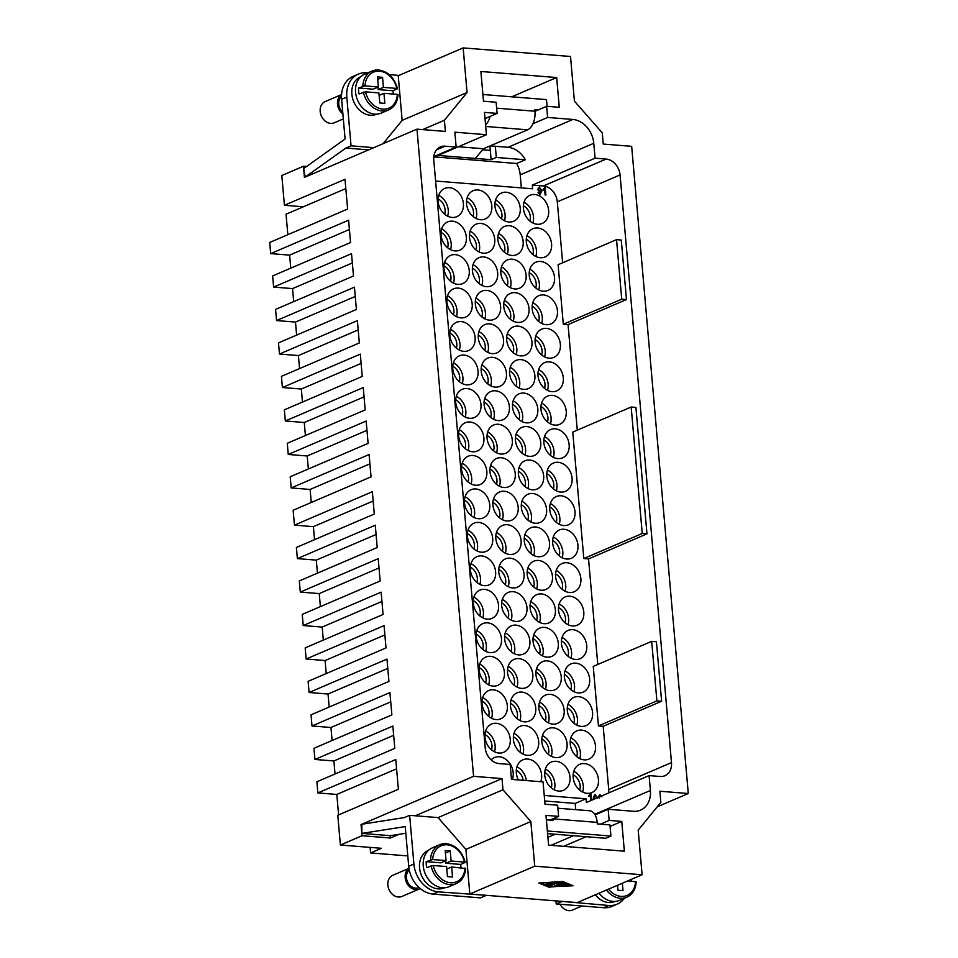 <?xml version="1.0" encoding="UTF-8"?>
<svg xmlns="http://www.w3.org/2000/svg" width="958" height="958" viewBox="0 0 958 958"><rect width="100%" height="100%" fill="white"/><g stroke="black" fill="none" stroke-linecap="round" stroke-linejoin="round"><path stroke-width="1.44" d="M562.633 262.767L557.305 201.851A15.364 12.143 66.8 0 0 552.682 191.037A15.364 12.143 66.8 0 0 543.378 185.972L532.325 185.086L532.648 188.798L435.615 181.038M557.305 201.851L620.065 174.943A15.364 12.143 66.8 0 0 615.443 164.129A15.364 12.143 66.8 0 0 606.139 159.064L543.378 185.972M608.677 792.925A15.364 12.143 66.8 0 0 608.725 789.524L603.193 726.296L598.451 725.913L593.241 666.409L651.68 641.357L656.889 700.861L661.619 701.244L603.193 726.296M595.074 814.863L608.15 809.259L633.406 811.282A23.052 18.214 -113.2 0 0 640.543 810.145A23.052 18.214 -113.2 0 0 650.398 790.482L649.105 775.597L660.158 776.483A15.364 12.143 66.8 0 0 664.912 775.729A15.364 12.143 66.8 0 0 668.708 772.843A15.364 12.143 66.8 0 0 671.486 762.616L608.725 789.524M436.525 149.855L445.099 146.179A15.364 12.143 66.8 0 0 440.357 146.933A15.364 12.143 66.8 0 0 436.561 149.819A15.364 12.143 66.8 0 0 433.77 160.046L485.191 747.719A15.364 12.143 66.8 0 0 489.813 758.532A15.364 12.143 66.8 0 0 499.118 763.598L510.171 764.484L511.476 779.369L543.054 781.896L545.006 804.205L557.628 805.211L558.61 816.372L549.94 820.096M537.318 224.268A15.364 12.143 -113.2 0 1 523.894 211.311A15.364 12.143 -113.2 0 1 529.966 195.264A15.364 12.143 -113.2 0 1 534.72 194.51A15.364 12.143 -113.2 0 1 548.144 207.467A15.364 12.143 -113.2 0 1 542.072 223.513A15.364 12.143 -113.2 0 1 537.318 224.268M540.252 257.738A15.364 12.143 -113.2 0 1 526.816 244.781A15.364 12.143 -113.2 0 1 532.888 228.734A15.364 12.143 -113.2 0 1 537.642 227.98A15.364 12.143 -113.2 0 1 551.078 240.937A15.364 12.143 -113.2 0 1 545.006 256.983A15.364 12.143 -113.2 0 1 540.252 257.738M543.174 291.208A15.364 12.143 -113.2 0 1 529.75 278.263A15.364 12.143 -113.2 0 1 535.821 262.217A15.364 12.143 -113.2 0 1 540.575 261.462A15.364 12.143 -113.2 0 1 554.011 274.407A15.364 12.143 -113.2 0 1 547.928 290.454A15.364 12.143 -113.2 0 1 543.174 291.208M546.108 324.69A15.364 12.143 -113.2 0 1 532.672 311.733A15.364 12.143 -113.2 0 1 538.755 295.687A15.364 12.143 -113.2 0 1 543.497 294.932A15.364 12.143 -113.2 0 1 556.933 307.889A15.364 12.143 -113.2 0 1 550.862 323.936A15.364 12.143 -113.2 0 1 546.108 324.69M549.03 358.16A15.364 12.143 -113.2 0 1 535.606 345.215A15.364 12.143 -113.2 0 1 541.677 329.157A15.364 12.143 -113.2 0 1 546.431 328.402A15.364 12.143 -113.2 0 1 559.867 341.359A15.364 12.143 -113.2 0 1 553.784 357.406A15.364 12.143 -113.2 0 1 549.03 358.16M551.964 391.642A15.364 12.143 -113.2 0 1 538.528 378.685A15.364 12.143 -113.2 0 1 544.611 362.639A15.364 12.143 -113.2 0 1 549.365 361.885A15.364 12.143 -113.2 0 1 562.789 374.829A15.364 12.143 -113.2 0 1 556.718 390.888A15.364 12.143 -113.2 0 1 551.964 391.642M554.898 425.113A15.364 12.143 -113.2 0 1 541.462 412.156A15.364 12.143 -113.2 0 1 547.533 396.109A15.364 12.143 -113.2 0 1 552.287 395.355A15.364 12.143 -113.2 0 1 565.723 408.312A15.364 12.143 -113.2 0 1 559.652 424.358A15.364 12.143 -113.2 0 1 554.898 425.113M557.819 458.583A15.364 12.143 -113.2 0 1 544.384 445.638A15.364 12.143 -113.2 0 1 550.467 429.591A15.364 12.143 -113.2 0 1 555.221 428.837A15.364 12.143 -113.2 0 1 568.645 441.782A15.364 12.143 -113.2 0 1 562.574 457.828A15.364 12.143 -113.2 0 1 557.819 458.583M560.753 492.065A15.364 12.143 -113.2 0 1 547.317 479.108A15.364 12.143 -113.2 0 1 553.389 463.061A15.364 12.143 -113.2 0 1 558.143 462.307A15.364 12.143 -113.2 0 1 571.579 475.264A15.364 12.143 -113.2 0 1 565.507 491.31A15.364 12.143 -113.2 0 1 560.753 492.065M563.675 525.535A15.364 12.143 -113.2 0 1 550.251 512.578A15.364 12.143 -113.2 0 1 556.323 496.531A15.364 12.143 -113.2 0 1 561.077 495.777A15.364 12.143 -113.2 0 1 574.513 508.734A15.364 12.143 -113.2 0 1 568.429 524.78A15.364 12.143 -113.2 0 1 563.675 525.535M566.609 559.017A15.364 12.143 -113.2 0 1 553.173 546.06A15.364 12.143 -113.2 0 1 559.244 530.014A15.364 12.143 -113.2 0 1 563.999 529.259A15.364 12.143 -113.2 0 1 577.434 542.204A15.364 12.143 -113.2 0 1 571.363 558.263A15.364 12.143 -113.2 0 1 566.609 559.017M569.531 592.487A15.364 12.143 -113.2 0 1 556.107 579.53A15.364 12.143 -113.2 0 1 562.178 563.484A15.364 12.143 -113.2 0 1 566.932 562.729A15.364 12.143 -113.2 0 1 580.368 575.686A15.364 12.143 -113.2 0 1 574.285 591.733A15.364 12.143 -113.2 0 1 569.531 592.487M572.465 625.957A15.364 12.143 -113.2 0 1 559.029 613.012A15.364 12.143 -113.2 0 1 565.112 596.966A15.364 12.143 -113.2 0 1 569.866 596.211A15.364 12.143 -113.2 0 1 583.29 609.156A15.364 12.143 -113.2 0 1 577.219 625.203A15.364 12.143 -113.2 0 1 572.465 625.957M575.399 659.439A15.364 12.143 -113.2 0 1 561.963 646.482A15.364 12.143 -113.2 0 1 568.034 630.436A15.364 12.143 -113.2 0 1 572.788 629.681A15.364 12.143 -113.2 0 1 586.224 642.638A15.364 12.143 -113.2 0 1 580.141 658.685A15.364 12.143 -113.2 0 1 575.399 659.439M578.321 692.909A15.364 12.143 -113.2 0 1 564.885 679.952A15.364 12.143 -113.2 0 1 570.968 663.906A15.364 12.143 -113.2 0 1 575.722 663.152A15.364 12.143 -113.2 0 1 589.146 676.109A15.364 12.143 -113.2 0 1 583.075 692.155A15.364 12.143 -113.2 0 1 578.321 692.909M581.255 726.392A15.364 12.143 -113.2 0 1 567.819 713.435A15.364 12.143 -113.2 0 1 573.89 697.388A15.364 12.143 -113.2 0 1 578.644 696.634A15.364 12.143 -113.2 0 1 592.08 709.579A15.364 12.143 -113.2 0 1 586.009 725.637A15.364 12.143 -113.2 0 1 581.255 726.392M584.176 759.862A15.364 12.143 -113.2 0 1 570.752 746.905A15.364 12.143 -113.2 0 1 576.824 730.858A15.364 12.143 -113.2 0 1 581.578 730.104A15.364 12.143 -113.2 0 1 595.002 743.061A15.364 12.143 -113.2 0 1 588.931 759.107A15.364 12.143 -113.2 0 1 584.176 759.862M587.11 793.332A15.364 12.143 -113.2 0 1 573.674 780.387A15.364 12.143 -113.2 0 1 579.746 764.328A15.364 12.143 -113.2 0 1 584.5 763.586A15.364 12.143 -113.2 0 1 597.936 776.531A15.364 12.143 -113.2 0 1 591.864 792.577A15.364 12.143 -113.2 0 1 587.11 793.332M508.902 221.993A15.364 12.143 -113.2 0 1 495.466 209.036A15.364 12.143 -113.2 0 1 501.549 192.989A15.364 12.143 -113.2 0 1 506.303 192.235A15.364 12.143 -113.2 0 1 519.727 205.192A15.364 12.143 -113.2 0 1 513.656 221.238A15.364 12.143 -113.2 0 1 508.902 221.993M511.835 255.463A15.364 12.143 -113.2 0 1 498.399 242.506A15.364 12.143 -113.2 0 1 504.471 226.459A15.364 12.143 -113.2 0 1 509.225 225.705A15.364 12.143 -113.2 0 1 522.661 238.662A15.364 12.143 -113.2 0 1 516.59 254.708A15.364 12.143 -113.2 0 1 511.835 255.463M514.757 288.945A15.364 12.143 -113.2 0 1 501.333 275.988A15.364 12.143 -113.2 0 1 507.405 259.941A15.364 12.143 -113.2 0 1 512.159 259.187A15.364 12.143 -113.2 0 1 525.595 272.132A15.364 12.143 -113.2 0 1 519.511 288.19A15.364 12.143 -113.2 0 1 514.757 288.945M517.691 322.415A15.364 12.143 -113.2 0 1 504.255 309.458A15.364 12.143 -113.2 0 1 510.327 293.411A15.364 12.143 -113.2 0 1 515.081 292.657A15.364 12.143 -113.2 0 1 528.517 305.614A15.364 12.143 -113.2 0 1 522.445 321.66A15.364 12.143 -113.2 0 1 517.691 322.415M520.613 355.885A15.364 12.143 -113.2 0 1 507.189 342.94A15.364 12.143 -113.2 0 1 513.26 326.894A15.364 12.143 -113.2 0 1 518.015 326.139A15.364 12.143 -113.2 0 1 531.451 339.084A15.364 12.143 -113.2 0 1 525.367 355.131A15.364 12.143 -113.2 0 1 520.613 355.885M523.547 389.367A15.364 12.143 -113.2 0 1 510.111 376.41A15.364 12.143 -113.2 0 1 516.194 360.364A15.364 12.143 -113.2 0 1 520.948 359.609A15.364 12.143 -113.2 0 1 534.372 372.566A15.364 12.143 -113.2 0 1 528.301 388.613A15.364 12.143 -113.2 0 1 523.547 389.367M526.481 422.837A15.364 12.143 -113.2 0 1 513.045 409.88A15.364 12.143 -113.2 0 1 519.116 393.834A15.364 12.143 -113.2 0 1 523.87 393.079A15.364 12.143 -113.2 0 1 537.306 406.036A15.364 12.143 -113.2 0 1 531.223 422.083A15.364 12.143 -113.2 0 1 526.481 422.837M529.403 456.319A15.364 12.143 -113.2 0 1 515.967 443.362A15.364 12.143 -113.2 0 1 522.05 427.316A15.364 12.143 -113.2 0 1 526.804 426.561A15.364 12.143 -113.2 0 1 540.228 439.506A15.364 12.143 -113.2 0 1 534.157 455.565A15.364 12.143 -113.2 0 1 529.403 456.319M532.337 489.789A15.364 12.143 -113.2 0 1 518.901 476.833A15.364 12.143 -113.2 0 1 524.972 460.786A15.364 12.143 -113.2 0 1 529.726 460.032A15.364 12.143 -113.2 0 1 543.162 472.989A15.364 12.143 -113.2 0 1 537.091 489.035A15.364 12.143 -113.2 0 1 532.337 489.789M535.259 523.26A15.364 12.143 -113.2 0 1 521.835 510.315A15.364 12.143 -113.2 0 1 527.906 494.256A15.364 12.143 -113.2 0 1 532.66 493.514A15.364 12.143 -113.2 0 1 546.084 506.459A15.364 12.143 -113.2 0 1 540.013 522.505A15.364 12.143 -113.2 0 1 535.259 523.26M538.192 556.742A15.364 12.143 -113.2 0 1 524.756 543.785A15.364 12.143 -113.2 0 1 530.828 527.738A15.364 12.143 -113.2 0 1 535.582 526.984A15.364 12.143 -113.2 0 1 549.018 539.941A15.364 12.143 -113.2 0 1 542.947 555.987A15.364 12.143 -113.2 0 1 538.192 556.742M541.114 590.212A15.364 12.143 -113.2 0 1 527.69 577.255A15.364 12.143 -113.2 0 1 533.762 561.208A15.364 12.143 -113.2 0 1 538.516 560.454A15.364 12.143 -113.2 0 1 551.952 573.411A15.364 12.143 -113.2 0 1 545.868 589.457A15.364 12.143 -113.2 0 1 541.114 590.212M544.048 623.682A15.364 12.143 -113.2 0 1 530.612 610.737A15.364 12.143 -113.2 0 1 536.696 594.69A15.364 12.143 -113.2 0 1 541.45 593.936A15.364 12.143 -113.2 0 1 554.874 606.881A15.364 12.143 -113.2 0 1 548.802 622.94A15.364 12.143 -113.2 0 1 544.048 623.682M546.97 657.164A15.364 12.143 -113.2 0 1 533.546 644.207A15.364 12.143 -113.2 0 1 539.617 628.161A15.364 12.143 -113.2 0 1 544.372 627.406A15.364 12.143 -113.2 0 1 557.807 640.363A15.364 12.143 -113.2 0 1 551.724 656.41A15.364 12.143 -113.2 0 1 546.97 657.164M549.904 690.634A15.364 12.143 -113.2 0 1 536.468 677.689A15.364 12.143 -113.2 0 1 542.551 661.631A15.364 12.143 -113.2 0 1 547.305 660.876A15.364 12.143 -113.2 0 1 560.729 673.833A15.364 12.143 -113.2 0 1 554.658 689.88A15.364 12.143 -113.2 0 1 549.904 690.634M552.838 724.116A15.364 12.143 -113.2 0 1 539.402 711.159A15.364 12.143 -113.2 0 1 545.473 695.113A15.364 12.143 -113.2 0 1 550.227 694.358A15.364 12.143 -113.2 0 1 563.663 707.315A15.364 12.143 -113.2 0 1 557.592 723.362A15.364 12.143 -113.2 0 1 552.838 724.116M555.76 757.586A15.364 12.143 -113.2 0 1 542.336 744.629A15.364 12.143 -113.2 0 1 548.407 728.583A15.364 12.143 -113.2 0 1 553.161 727.829A15.364 12.143 -113.2 0 1 566.585 740.785A15.364 12.143 -113.2 0 1 560.514 756.832A15.364 12.143 -113.2 0 1 555.76 757.586M558.694 791.057A15.364 12.143 -113.2 0 1 545.258 778.112A15.364 12.143 -113.2 0 1 551.329 762.065A15.364 12.143 -113.2 0 1 556.083 761.311A15.364 12.143 -113.2 0 1 569.519 774.256A15.364 12.143 -113.2 0 1 563.448 790.302A15.364 12.143 -113.2 0 1 558.694 791.057M480.485 219.717A15.364 12.143 -113.2 0 1 467.049 206.76A15.364 12.143 -113.2 0 1 473.132 190.714A15.364 12.143 -113.2 0 1 477.886 189.959A15.364 12.143 -113.2 0 1 491.31 202.916A15.364 12.143 -113.2 0 1 485.239 218.963A15.364 12.143 -113.2 0 1 480.485 219.717M483.419 253.187A15.364 12.143 -113.2 0 1 469.983 240.242A15.364 12.143 -113.2 0 1 476.054 224.196A15.364 12.143 -113.2 0 1 480.808 223.442A15.364 12.143 -113.2 0 1 494.244 236.387A15.364 12.143 -113.2 0 1 488.173 252.433A15.364 12.143 -113.2 0 1 483.419 253.187M486.341 286.67A15.364 12.143 -113.2 0 1 472.917 273.713A15.364 12.143 -113.2 0 1 478.988 257.666A15.364 12.143 -113.2 0 1 483.742 256.912A15.364 12.143 -113.2 0 1 497.166 269.869A15.364 12.143 -113.2 0 1 491.095 285.915A15.364 12.143 -113.2 0 1 486.341 286.67M489.275 320.14A15.364 12.143 -113.2 0 1 475.839 307.183A15.364 12.143 -113.2 0 1 481.91 291.136A15.364 12.143 -113.2 0 1 486.664 290.382A15.364 12.143 -113.2 0 1 500.1 303.339A15.364 12.143 -113.2 0 1 494.029 319.385A15.364 12.143 -113.2 0 1 489.275 320.14M492.196 353.622A15.364 12.143 -113.2 0 1 478.772 340.665A15.364 12.143 -113.2 0 1 484.844 324.618A15.364 12.143 -113.2 0 1 489.598 323.864A15.364 12.143 -113.2 0 1 503.034 336.809A15.364 12.143 -113.2 0 1 496.951 352.867A15.364 12.143 -113.2 0 1 492.196 353.622M495.13 387.092A15.364 12.143 -113.2 0 1 481.694 374.135A15.364 12.143 -113.2 0 1 487.778 358.088A15.364 12.143 -113.2 0 1 492.532 357.334A15.364 12.143 -113.2 0 1 505.956 370.291A15.364 12.143 -113.2 0 1 499.884 386.337A15.364 12.143 -113.2 0 1 495.13 387.092M498.052 420.562A15.364 12.143 -113.2 0 1 484.628 407.617A15.364 12.143 -113.2 0 1 490.7 391.559A15.364 12.143 -113.2 0 1 495.454 390.804A15.364 12.143 -113.2 0 1 508.89 403.761A15.364 12.143 -113.2 0 1 502.806 419.808A15.364 12.143 -113.2 0 1 498.052 420.562M500.986 454.044A15.364 12.143 -113.2 0 1 487.55 441.087A15.364 12.143 -113.2 0 1 493.633 425.041A15.364 12.143 -113.2 0 1 498.388 424.286A15.364 12.143 -113.2 0 1 511.811 437.243A15.364 12.143 -113.2 0 1 505.74 453.29A15.364 12.143 -113.2 0 1 500.986 454.044M503.92 487.514A15.364 12.143 -113.2 0 1 490.484 474.557A15.364 12.143 -113.2 0 1 496.555 458.511A15.364 12.143 -113.2 0 1 501.309 457.756A15.364 12.143 -113.2 0 1 514.745 470.713A15.364 12.143 -113.2 0 1 508.674 486.76A15.364 12.143 -113.2 0 1 503.92 487.514M506.842 520.984A15.364 12.143 -113.2 0 1 493.418 508.039A15.364 12.143 -113.2 0 1 499.489 491.993A15.364 12.143 -113.2 0 1 504.243 491.238A15.364 12.143 -113.2 0 1 517.667 504.183A15.364 12.143 -113.2 0 1 511.596 520.23A15.364 12.143 -113.2 0 1 506.842 520.984M509.776 554.466A15.364 12.143 -113.2 0 1 496.34 541.51A15.364 12.143 -113.2 0 1 502.411 525.463A15.364 12.143 -113.2 0 1 507.165 524.709A15.364 12.143 -113.2 0 1 520.601 537.666A15.364 12.143 -113.2 0 1 514.53 553.712A15.364 12.143 -113.2 0 1 509.776 554.466M512.698 587.937A15.364 12.143 -113.2 0 1 499.274 574.992A15.364 12.143 -113.2 0 1 505.345 558.933A15.364 12.143 -113.2 0 1 510.099 558.179A15.364 12.143 -113.2 0 1 523.535 571.136A15.364 12.143 -113.2 0 1 517.452 587.182A15.364 12.143 -113.2 0 1 512.698 587.937M515.632 621.419A15.364 12.143 -113.2 0 1 502.196 608.462A15.364 12.143 -113.2 0 1 508.279 592.415A15.364 12.143 -113.2 0 1 513.021 591.661A15.364 12.143 -113.2 0 1 526.457 604.618A15.364 12.143 -113.2 0 1 520.386 620.664A15.364 12.143 -113.2 0 1 515.632 621.419M518.553 654.889A15.364 12.143 -113.2 0 1 505.129 641.932A15.364 12.143 -113.2 0 1 511.201 625.885A15.364 12.143 -113.2 0 1 515.955 625.131A15.364 12.143 -113.2 0 1 529.391 638.088A15.364 12.143 -113.2 0 1 523.308 654.134A15.364 12.143 -113.2 0 1 518.553 654.889M521.487 688.359A15.364 12.143 -113.2 0 1 508.051 675.414A15.364 12.143 -113.2 0 1 514.135 659.367A15.364 12.143 -113.2 0 1 518.889 658.613A15.364 12.143 -113.2 0 1 532.313 671.558A15.364 12.143 -113.2 0 1 526.241 687.605A15.364 12.143 -113.2 0 1 521.487 688.359M524.421 721.841A15.364 12.143 -113.2 0 1 510.985 708.884A15.364 12.143 -113.2 0 1 517.057 692.838A15.364 12.143 -113.2 0 1 521.811 692.083A15.364 12.143 -113.2 0 1 535.247 705.04A15.364 12.143 -113.2 0 1 529.175 721.087A15.364 12.143 -113.2 0 1 524.421 721.841M527.343 755.311A15.364 12.143 -113.2 0 1 513.907 742.366A15.364 12.143 -113.2 0 1 519.99 726.308A15.364 12.143 -113.2 0 1 524.745 725.553A15.364 12.143 -113.2 0 1 538.168 738.51A15.364 12.143 -113.2 0 1 532.097 754.557A15.364 12.143 -113.2 0 1 527.343 755.311M518.386 779.92A15.364 12.143 -113.2 0 1 522.912 759.79A15.364 12.143 -113.2 0 1 527.666 759.035A15.364 12.143 -113.2 0 1 540.767 781.704M452.068 217.442A15.364 12.143 -113.2 0 1 438.632 204.485A15.364 12.143 -113.2 0 1 444.716 188.439A15.364 12.143 -113.2 0 1 449.47 187.684A15.364 12.143 -113.2 0 1 462.894 200.641A15.364 12.143 -113.2 0 1 456.822 216.688A15.364 12.143 -113.2 0 1 452.068 217.442M455.002 250.912A15.364 12.143 -113.2 0 1 441.566 237.967A15.364 12.143 -113.2 0 1 447.637 221.921A15.364 12.143 -113.2 0 1 452.392 221.166A15.364 12.143 -113.2 0 1 465.827 234.111A15.364 12.143 -113.2 0 1 459.756 250.158A15.364 12.143 -113.2 0 1 455.002 250.912M457.924 284.394A15.364 12.143 -113.2 0 1 444.5 271.437A15.364 12.143 -113.2 0 1 450.571 255.391A15.364 12.143 -113.2 0 1 455.325 254.636A15.364 12.143 -113.2 0 1 468.749 267.593A15.364 12.143 -113.2 0 1 462.678 283.64A15.364 12.143 -113.2 0 1 457.924 284.394M460.858 317.864A15.364 12.143 -113.2 0 1 447.422 304.919A15.364 12.143 -113.2 0 1 453.493 288.861A15.364 12.143 -113.2 0 1 458.247 288.107A15.364 12.143 -113.2 0 1 471.683 301.063A15.364 12.143 -113.2 0 1 465.612 317.11A15.364 12.143 -113.2 0 1 460.858 317.864M463.78 351.346A15.364 12.143 -113.2 0 1 450.356 338.39A15.364 12.143 -113.2 0 1 456.427 322.343A15.364 12.143 -113.2 0 1 461.181 321.589A15.364 12.143 -113.2 0 1 474.617 334.546A15.364 12.143 -113.2 0 1 468.534 350.592A15.364 12.143 -113.2 0 1 463.78 351.346M466.714 384.817A15.364 12.143 -113.2 0 1 453.278 371.86A15.364 12.143 -113.2 0 1 459.361 355.813A15.364 12.143 -113.2 0 1 464.103 355.059A15.364 12.143 -113.2 0 1 477.539 368.016A15.364 12.143 -113.2 0 1 471.468 384.062A15.364 12.143 -113.2 0 1 466.714 384.817M469.636 418.287A15.364 12.143 -113.2 0 1 456.212 405.342A15.364 12.143 -113.2 0 1 462.283 389.295A15.364 12.143 -113.2 0 1 467.037 388.541A15.364 12.143 -113.2 0 1 480.473 401.486A15.364 12.143 -113.2 0 1 474.39 417.532A15.364 12.143 -113.2 0 1 469.636 418.287M472.569 451.769A15.364 12.143 -113.2 0 1 459.133 438.812A15.364 12.143 -113.2 0 1 465.217 422.765A15.364 12.143 -113.2 0 1 469.971 422.011A15.364 12.143 -113.2 0 1 483.395 434.968A15.364 12.143 -113.2 0 1 477.324 451.014A15.364 12.143 -113.2 0 1 472.569 451.769M475.503 485.239A15.364 12.143 -113.2 0 1 462.067 472.294A15.364 12.143 -113.2 0 1 468.139 456.236A15.364 12.143 -113.2 0 1 472.893 455.481A15.364 12.143 -113.2 0 1 486.329 468.438A15.364 12.143 -113.2 0 1 480.257 484.485A15.364 12.143 -113.2 0 1 475.503 485.239M478.425 518.721A15.364 12.143 -113.2 0 1 465.001 505.764A15.364 12.143 -113.2 0 1 471.073 489.718A15.364 12.143 -113.2 0 1 475.827 488.963A15.364 12.143 -113.2 0 1 489.251 501.92A15.364 12.143 -113.2 0 1 483.179 517.967A15.364 12.143 -113.2 0 1 478.425 518.721M481.359 552.191A15.364 12.143 -113.2 0 1 467.923 539.234A15.364 12.143 -113.2 0 1 473.994 523.188A15.364 12.143 -113.2 0 1 478.749 522.433A15.364 12.143 -113.2 0 1 492.184 535.39A15.364 12.143 -113.2 0 1 486.113 551.437A15.364 12.143 -113.2 0 1 481.359 552.191M484.281 585.661A15.364 12.143 -113.2 0 1 470.857 572.716A15.364 12.143 -113.2 0 1 476.928 556.67A15.364 12.143 -113.2 0 1 481.682 555.915A15.364 12.143 -113.2 0 1 495.118 568.86A15.364 12.143 -113.2 0 1 489.035 584.907A15.364 12.143 -113.2 0 1 484.281 585.661M487.215 619.143A15.364 12.143 -113.2 0 1 473.779 606.186A15.364 12.143 -113.2 0 1 479.85 590.14A15.364 12.143 -113.2 0 1 484.604 589.386A15.364 12.143 -113.2 0 1 498.04 602.342A15.364 12.143 -113.2 0 1 491.969 618.389A15.364 12.143 -113.2 0 1 487.215 619.143M490.137 652.614A15.364 12.143 -113.2 0 1 476.713 639.657A15.364 12.143 -113.2 0 1 482.784 623.61A15.364 12.143 -113.2 0 1 487.538 622.856A15.364 12.143 -113.2 0 1 500.974 635.813A15.364 12.143 -113.2 0 1 494.891 651.859A15.364 12.143 -113.2 0 1 490.137 652.614M493.071 686.096A15.364 12.143 -113.2 0 1 479.635 673.139A15.364 12.143 -113.2 0 1 485.718 657.092A15.364 12.143 -113.2 0 1 490.472 656.338A15.364 12.143 -113.2 0 1 503.896 669.283A15.364 12.143 -113.2 0 1 497.825 685.341A15.364 12.143 -113.2 0 1 493.071 686.096M496.005 719.566A15.364 12.143 -113.2 0 1 482.569 706.609A15.364 12.143 -113.2 0 1 488.64 690.562A15.364 12.143 -113.2 0 1 493.394 689.808A15.364 12.143 -113.2 0 1 506.83 702.765A15.364 12.143 -113.2 0 1 500.747 718.811A15.364 12.143 -113.2 0 1 496.005 719.566M498.926 753.036A15.364 12.143 -113.2 0 1 485.49 740.091A15.364 12.143 -113.2 0 1 491.574 724.044A15.364 12.143 -113.2 0 1 496.328 723.29A15.364 12.143 -113.2 0 1 509.752 736.235A15.364 12.143 -113.2 0 1 503.68 752.281A15.364 12.143 -113.2 0 1 498.926 753.036M491.143 759.898A15.364 12.143 -113.2 0 1 494.496 757.515A15.364 12.143 -113.2 0 1 499.25 756.76A15.364 12.143 -113.2 0 1 512.35 779.429M547.341 830.969L610.917 836.047L609.947 824.898L597.313 823.88L597.181 822.383A15.364 8.694 -85.4 0 0 593.732 812.959A15.364 8.694 -85.4 0 0 589.757 810.779L557.891 808.229M420.191 888.521A11.52 9.101 -113.2 0 1 419.197 889.036L401.881 896.46A11.52 9.101 -113.2 0 1 387.87 885.108A11.52 9.101 -113.2 0 1 392.804 875.277L408.958 868.343M419.197 889.036A11.52 9.101 -113.2 0 1 405.186 877.684A11.52 9.101 -113.2 0 1 408.97 868.463M444.548 887.779L444.32 887.874A20.358 16.094 -113.2 0 1 419.556 867.828A20.358 16.094 -113.2 0 1 428.274 850.453L428.501 850.357M464.905 862.559L464.486 862.08L464.905 862.559L460.57 864.415A21.124 16.693 -113.2 0 1 461.026 867.397A21.124 16.693 -113.2 0 1 461.049 867.72M418.981 887.455L418.586 887.623A9.987 7.892 -113.2 0 1 406.443 877.791A9.987 7.892 -113.2 0 1 409.282 870.127M446.799 869.038L451.637 866.966L465.42 868.511M451.637 866.966L452.511 877.001L447.458 876.606L446.584 866.559L433.208 865.493L426.729 867.613A21.124 16.693 -113.2 0 1 426.286 864.619A21.124 16.693 -113.2 0 1 426.214 861.661L432.681 859.542L446.057 860.607L440.872 862.835L426.214 861.661M431.064 865.757A21.124 16.693 -113.2 0 0 449.769 884.617A21.124 16.693 -113.2 0 0 456.307 883.575L448.955 886.725A21.124 16.693 -113.2 0 1 423.256 865.924A21.124 16.693 -113.2 0 1 432.298 847.89L439.662 844.74A21.124 16.693 -113.2 0 1 446.189 843.699M631.322 879.384A21.124 16.693 -113.2 0 1 631.526 881.037A21.124 16.693 -113.2 0 1 631.55 881.36M608.498 889.168A19.591 15.484 66.8 0 0 621.012 896.389A19.591 15.484 66.8 0 0 635.513 881.671L635.932 882.15M485.706 126.468L527.607 129.821A15.364 8.694 -85.4 0 0 533.355 122.84A15.364 8.694 -85.4 0 0 534.971 111.236L496.651 108.17M490.065 116.421A15.364 8.694 94.6 0 1 489.143 119.307A15.364 8.694 94.6 0 1 485.562 124.851M341.563 94.579L325.121 101.632A11.52 9.101 66.8 0 0 320.188 111.463A11.52 9.101 66.8 0 0 334.198 122.816L343.323 118.912M341.563 94.65A11.52 9.101 66.8 0 0 337.503 104.051A11.52 9.101 66.8 0 0 342.892 113.942M376.865 114.146L376.638 114.242A20.358 16.094 -113.2 0 1 351.873 94.183A20.358 16.094 -113.2 0 1 360.591 76.808L360.819 76.712M397.223 88.914L396.804 88.435A19.591 15.484 66.8 0 0 379.5 71.179A19.591 15.484 66.8 0 0 364.998 85.897L378.374 86.962L377.5 76.927L382.553 77.323L383.428 87.37L396.804 88.435L397.223 88.914L392.888 90.77A21.124 16.693 -113.2 0 1 393.331 93.764A21.124 16.693 -113.2 0 1 393.367 94.076M365.525 91.848A19.591 15.484 66.8 0 0 382.829 109.116A19.591 15.484 66.8 0 0 397.331 94.387L383.954 93.321L384.829 103.368L379.775 102.961L378.901 92.914L365.525 91.848L359.046 93.968A21.124 16.693 -113.2 0 1 358.603 90.986A21.124 16.693 -113.2 0 1 358.531 88.016L364.998 85.897M378.506 70.054A21.124 16.693 66.8 0 0 371.967 71.096L364.615 74.245A21.124 16.693 66.8 0 0 355.574 92.279A21.124 16.693 66.8 0 0 381.26 113.092L388.625 109.93C394.361 107.224 397.486 102.123 398.001 94.638M341.491 96.566A9.987 7.892 66.8 0 0 338.761 104.147A9.987 7.892 66.8 0 0 342.724 112.158M565.627 884.929L559.855 885.731L563.867 885.851L557.616 886.078L563.376 883.551L567.22 884.521L563.903 883.995L562.334 884.665L565.627 884.929M562.334 884.665L562.274 884.018M564.226 883.408L566.154 884.042M559.029 885.408L559.819 885.36M559.855 885.731L559.795 885.084M561.436 885.048L561.376 884.402M561.568 884.33L562.31 884.378M549.173 882.941L550.491 883.048L545.509 884.581L549.173 882.941M571.746 885.647L562.202 881.707L540.18 883.12L549.724 887.06L571.71 885.192M549.197 887.288L538.863 883.013L562.717 881.492L573.064 885.755L549.162 886.833M547.174 885.312L554.299 882.689L548.814 885.108L551.868 886.413L547.162 885.156M547.832 884.857L550.814 885.934M548.814 885.108L548.754 884.462M556.634 883.096L552.227 884.988L550.91 884.881L556.514 882.474L557.975 882.438L558.418 883.336L563.232 882.881L555.4 886.294L554.083 886.198L560.574 883.408L557.041 883.923L556.574 882.45L558.251 882.989M557.041 883.923L556.981 883.18M560.562 883.312L561.592 882.869M469.827 894.006L577.171 902.592L642.1 874.762L534.744 866.176L469.827 894.006L465.923 849.375L438.057 817.593L502.974 789.763L530.84 821.545L465.923 849.375M338.605 814.911L336.809 794.445L317.864 792.925L395.774 759.526L398.384 789.284L337.779 815.258L340.389 845.016L362.028 835.735L361.825 833.4L390.241 835.675L390.445 838.01L362.028 835.735M335.025 773.992L333.887 760.963L314.942 759.455L392.852 726.056L394.804 748.366L316.894 781.764L317.864 792.925M332.091 740.522L330.953 727.493L312.009 725.972L389.918 692.574L391.87 714.896L313.961 748.294L314.942 759.455M329.169 707.052L328.031 694.023L309.087 692.502L386.984 659.104L388.936 681.413L311.039 714.824L312.009 725.972M326.235 673.57L325.097 660.541L306.153 659.032L384.062 625.622L386.014 647.943L308.105 681.342L309.087 692.502M323.313 640.1L322.163 627.071L303.219 625.55L381.128 592.152L383.08 614.473L305.171 647.871L306.153 659.032M320.379 606.618L319.242 593.589L300.297 592.08L378.206 558.682L380.158 580.991L302.249 614.401L303.219 625.55M317.457 573.147L316.308 560.119L297.363 558.61L375.273 525.2L377.224 547.521L299.315 580.919L300.297 592.08M314.523 539.677L313.386 526.649L294.441 525.128L372.351 491.729L374.303 514.039L296.393 547.449L297.363 558.61M311.266 502.483L310.129 489.454L291.184 487.933L369.093 454.535L371.045 476.844L293.136 510.255L294.441 525.128M308.344 469.001L307.195 455.972L288.25 454.463L366.16 421.053L368.111 443.374L290.202 476.773L291.184 487.933M305.41 435.531L304.273 422.502L285.328 420.981L363.238 387.583L365.19 409.904L287.28 443.303L288.25 454.463M302.488 402.049L301.339 389.032L282.394 387.511L360.304 354.113L362.256 376.422L284.346 409.832L285.328 420.981M299.555 368.579L298.417 355.55L279.473 354.041L357.382 320.631L359.334 342.952L281.424 376.35L282.394 387.511M296.621 335.108L295.483 322.08L276.539 320.559L354.448 287.161L356.4 309.47L278.491 342.88L279.473 354.041M293.699 301.626L292.561 288.598L273.617 287.089L351.514 253.678L353.478 276L275.569 309.398L276.539 320.559M290.765 268.156L289.627 255.127L270.683 253.607L348.592 220.208L350.544 242.53L272.635 275.928L273.617 287.089M367.704 72.928L366.627 72.832A26.896 21.244 66.8 0 0 358.304 74.161A26.896 21.244 66.8 0 0 346.808 97.105L341.611 99.333L345.084 139.018L303.662 168.584L303.458 166.237L281.82 175.518L284.418 205.275L345.012 179.302L347.61 209.048L269.713 242.458L270.683 253.607M287.843 234.674L286.047 214.209L303.363 206.796L284.418 205.275M596.642 798.218L595.11 795.068L594.307 795.535L594.307 799.092M596.595 798.242L595.062 795.092L594.259 795.559M595.062 795.092L594.307 795.535M593.541 799.415L593.325 797.954L595.05 794.314L597.433 798.277M593.505 799.439L593.277 797.966L595.002 794.338M545.126 194.977L544.623 189.157L543.126 190.151L543.09 189.253L545.258 187.576L545.904 195.037L545.09 195.001L544.587 189.205M543.126 190.151L544.755 187.529M545.09 195.001L545.904 195.037M540.132 191.205L540.935 189.672L539.582 187.864L538.456 189.552L539.857 191.253L540.887 189.696L539.306 187.924M539.941 193.947L541.15 191.181L539.737 192.043L537.654 189.456L539.414 187.109L541.893 190.87L539.989 194.69L538.049 192.702L540.204 193.887M539.893 193.959L541.114 191.193L539.689 192.055L537.606 189.48L539.366 187.121M540.432 194.606L538.049 192.702M590.332 795.631L590.763 800.613L590.367 795.583L588.871 796.577L591.002 793.99L591.553 800.277M588.871 796.577L588.847 795.679M588.799 795.691L590.499 793.954M601.109 796.745L600.031 795.463L599.253 796.972M601.157 796.721L599.983 795.475M599.397 798.074L598.307 796.481L599.947 794.709L601.959 796.793M599.349 798.086L598.271 796.505L599.912 794.733M544.24 795.451L586.021 798.792L586.344 802.505L649.105 775.597M597.78 664.457L588.547 558.921L583.805 558.538L572.752 432.082L631.178 407.03L642.243 533.486L646.973 533.869L588.547 558.921M577.279 430.142L568.046 324.594L563.304 324.223L558.107 264.707L616.533 239.656L621.742 299.171L626.472 299.543L568.046 324.594M303.458 166.237L306.584 166.488M405.821 833.232L399.163 834.274L390.445 838.01M340.389 845.016L381.44 848.297L370.614 852.943L407.797 855.913M482.616 149.759L490.304 150.382L489.921 145.987M383.954 93.321L379.117 95.393M358.531 88.016L373.189 89.19L378.374 86.962M382.553 77.323L377.715 79.406M378.015 87.118L378.23 89.597L392.888 90.77M383.428 87.37L378.23 89.597M642.1 874.762L638.196 830.131L660.852 802.397L659.87 791.236L688.287 793.511L631.669 146.334L603.253 144.059L602.283 132.899L574.417 101.117L570.513 56.486L463.157 47.9L398.229 75.73L402.144 120.373L383.104 143.664M485.61 895.275L438.285 891.85A26.896 21.244 -113.2 0 1 413.904 864.044L408.707 866.271L405.234 826.586L361.825 833.4L361.849 824.239L473.587 776.327L416.969 129.15L304.428 177.398L303.662 168.584L305.231 177.05L345.874 148.059L368.626 149.879M402.144 120.373L467.061 92.531L444.404 120.265L445.386 131.426L416.969 129.15M444.404 120.265L422.622 129.605M458.367 146.742L483.467 148.753L475.324 158.417L438.093 155.436M527.607 129.821L483.467 148.753M482.916 94.507L546.491 99.596L547.078 106.326M538.013 109.99L534.839 109.739L534.971 111.236M434.633 156.92L516.685 163.483L525.343 159.77A23.052 18.214 66.8 0 0 507.968 147.304L495.334 146.287L496.304 157.447L491.119 159.675L475.324 158.417M491.119 159.675L490.304 150.382M341.611 99.333A26.896 21.244 -113.2 0 1 353.119 76.389L358.304 74.161M346.808 97.105L351.059 145.832L373.824 147.652M351.059 145.832L345.874 148.059M398.959 75.419L389.295 74.652M496.304 157.447L525.343 159.77M495.334 146.287L490.161 145.879M635.513 881.671L627.478 881.025M622.365 883.228L623.011 890.641L617.97 890.245L617.527 885.3M599.097 893.203A21.124 16.693 66.8 0 0 619.455 900.376L626.807 897.215C632.543 894.509 635.669 889.407 636.196 881.923M615.048 901.418L614.82 901.526A20.358 16.094 -113.2 0 1 595.361 894.808M560.023 904.232A11.52 9.101 66.8 0 0 572.381 910.1L581.973 905.993M460.57 864.415L445.925 863.242L445.698 860.763M446.057 860.607L445.183 850.56L450.236 850.967L451.11 861.014L445.925 863.242M450.236 850.967L445.398 853.039M451.11 861.014L464.486 862.08A19.591 15.484 -113.2 0 0 447.194 844.812A19.591 15.484 -113.2 0 0 432.681 859.542M399.163 834.274L390.241 835.675M361.825 833.4L361.046 824.575L361.849 824.239L404.444 817.557L409.641 815.33L438.057 817.593M361.046 824.575L361.849 824.646M473.587 776.327L502.004 778.603L415.305 815.773M408.707 866.271A26.896 21.244 66.8 0 0 433.088 894.077L480.449 897.874L485.646 895.646M502.004 778.603L502.974 789.763M552.97 818.791A15.364 8.694 94.6 0 1 552.982 818.85L553.113 820.347L546.371 819.808M547.581 833.628L605.731 838.274L610.917 836.047M547.904 837.34L555.149 834.238M555.963 900.903L556.227 903.933L603.588 907.717A26.896 21.244 66.8 0 0 611.911 906.4L617.108 904.172A26.896 21.244 -113.2 0 1 608.785 905.49L561.388 901.334M413.904 864.044L409.641 815.33M624.424 898.245A26.896 21.244 -113.2 0 1 617.108 904.172M561.424 901.706L556.227 903.933M370.614 852.943L370.123 847.399M688.287 793.511L657.236 806.828M485.61 731.038A15.364 12.143 -113.2 0 1 494.496 751.779M484.964 734.511A11.52 9.101 -113.2 0 1 491.538 749.851M482.676 697.568A15.364 12.143 -113.2 0 1 491.574 718.308M482.042 701.04A11.52 9.101 -113.2 0 1 488.616 716.368M479.742 664.086A15.364 12.143 -113.2 0 1 488.64 684.838M479.108 667.57A11.52 9.101 -113.2 0 1 485.682 682.898M476.821 630.615A15.364 12.143 -113.2 0 1 485.718 651.356M476.186 634.088A11.52 9.101 -113.2 0 1 482.748 649.428M473.887 597.133A15.364 12.143 -113.2 0 1 482.784 617.886M473.252 600.618A11.52 9.101 -113.2 0 1 479.826 615.946M470.965 563.663A15.364 12.143 -113.2 0 1 479.85 584.404M470.318 567.136A11.52 9.101 -113.2 0 1 476.892 582.476M468.031 530.193A15.364 12.143 -113.2 0 1 476.928 550.934M467.396 533.666A11.52 9.101 -113.2 0 1 473.971 548.994M465.109 496.711A15.364 12.143 -113.2 0 1 473.994 517.464M464.462 500.196A11.52 9.101 -113.2 0 1 471.037 515.524M462.175 463.241A15.364 12.143 -113.2 0 1 471.073 483.982M461.54 466.714A11.52 9.101 -113.2 0 1 468.115 482.054M459.241 429.759A15.364 12.143 -113.2 0 1 468.139 450.511M458.607 433.244A11.52 9.101 -113.2 0 1 465.181 448.572M456.319 396.289A15.364 12.143 -113.2 0 1 465.217 417.029M455.685 399.761A11.52 9.101 -113.2 0 1 462.259 415.101M453.385 362.819A15.364 12.143 -113.2 0 1 462.283 383.559M452.751 366.291A11.52 9.101 -113.2 0 1 459.325 381.619M450.464 329.336A15.364 12.143 -113.2 0 1 459.349 350.089M449.817 332.821A11.52 9.101 -113.2 0 1 456.391 348.149M447.53 295.866A15.364 12.143 -113.2 0 1 456.427 316.607M446.895 299.339A11.52 9.101 -113.2 0 1 453.469 314.679M444.608 262.384A15.364 12.143 -113.2 0 1 453.493 283.137M443.961 265.869A11.52 9.101 -113.2 0 1 450.535 281.197M441.674 228.914A15.364 12.143 -113.2 0 1 450.571 249.655M441.039 232.387A11.52 9.101 -113.2 0 1 447.614 247.727M438.74 195.444A15.364 12.143 -113.2 0 1 447.637 216.185M438.105 198.917A11.52 9.101 -113.2 0 1 444.68 214.245M516.949 766.783A15.364 12.143 -113.2 0 1 526.361 780.554M516.314 770.268A11.52 9.101 -113.2 0 1 523.188 780.303M514.027 733.313A15.364 12.143 -113.2 0 1 522.912 754.054M513.38 736.786A11.52 9.101 -113.2 0 1 519.954 752.126M511.093 699.831A15.364 12.143 -113.2 0 1 519.99 720.584M510.458 703.316A11.52 9.101 -113.2 0 1 517.033 718.644M508.159 666.361A15.364 12.143 -113.2 0 1 517.057 687.102M507.524 669.834A11.52 9.101 -113.2 0 1 514.099 685.174M505.237 632.891A15.364 12.143 -113.2 0 1 514.135 653.631M504.603 636.363A11.52 9.101 -113.2 0 1 511.177 651.691M502.303 599.409A15.364 12.143 -113.2 0 1 511.201 620.161M501.669 602.893A11.52 9.101 -113.2 0 1 508.243 618.221M499.381 565.938A15.364 12.143 -113.2 0 1 508.267 586.679M498.735 569.411A11.52 9.101 -113.2 0 1 505.309 584.751M496.448 532.456A15.364 12.143 -113.2 0 1 505.345 553.209M495.813 535.941A11.52 9.101 -113.2 0 1 502.387 551.269M493.526 498.986A15.364 12.143 -113.2 0 1 502.411 519.727M492.879 502.459A11.52 9.101 -113.2 0 1 499.453 517.799M490.592 465.516A15.364 12.143 -113.2 0 1 499.489 486.257M489.957 468.989A11.52 9.101 -113.2 0 1 496.531 484.317M487.658 432.034A15.364 12.143 -113.2 0 1 496.555 452.787M487.023 435.519A11.52 9.101 -113.2 0 1 493.598 450.847M484.736 398.564A15.364 12.143 -113.2 0 1 493.633 419.305M484.101 402.037A11.52 9.101 -113.2 0 1 490.676 417.377M481.802 365.094A15.364 12.143 -113.2 0 1 490.7 385.834M481.167 368.567A11.52 9.101 -113.2 0 1 487.742 383.895M478.88 331.612A15.364 12.143 -113.2 0 1 487.766 352.352M478.234 335.084A11.52 9.101 -113.2 0 1 484.808 350.424M475.946 298.142A15.364 12.143 -113.2 0 1 484.844 318.882M475.312 301.614A11.52 9.101 -113.2 0 1 481.886 316.942M473.024 264.659A15.364 12.143 -113.2 0 1 481.91 285.412M472.378 268.144A11.52 9.101 -113.2 0 1 478.952 283.472M470.091 231.189A15.364 12.143 -113.2 0 1 478.988 251.93M469.456 234.662A11.52 9.101 -113.2 0 1 476.03 250.002M467.169 197.719A15.364 12.143 -113.2 0 1 476.054 218.46M466.522 201.192A11.52 9.101 -113.2 0 1 473.096 216.52M545.365 769.058A15.364 12.143 -113.2 0 1 554.263 789.799M544.731 772.531A11.52 9.101 -113.2 0 1 551.305 787.871M542.444 735.588A15.364 12.143 -113.2 0 1 551.329 756.329M541.797 739.061A11.52 9.101 -113.2 0 1 548.371 754.389M539.51 702.106A15.364 12.143 -113.2 0 1 548.407 722.859M538.875 705.591A11.52 9.101 -113.2 0 1 545.449 720.919M536.576 668.636A15.364 12.143 -113.2 0 1 545.473 689.377M535.941 672.109A11.52 9.101 -113.2 0 1 542.515 687.449M533.654 635.166A15.364 12.143 -113.2 0 1 542.551 655.907M533.019 638.639A11.52 9.101 -113.2 0 1 539.594 653.967M530.72 601.684A15.364 12.143 -113.2 0 1 539.617 622.425M530.085 605.157A11.52 9.101 -113.2 0 1 536.66 620.497M527.798 568.214A15.364 12.143 -113.2 0 1 536.684 588.954M527.151 571.687A11.52 9.101 -113.2 0 1 533.726 587.014M524.864 534.732A15.364 12.143 -113.2 0 1 533.762 555.484M524.23 538.216A11.52 9.101 -113.2 0 1 530.804 553.544M521.942 501.262A15.364 12.143 -113.2 0 1 530.828 522.002M521.296 504.734A11.52 9.101 -113.2 0 1 527.87 520.074M519.008 467.791A15.364 12.143 -113.2 0 1 527.906 488.532M518.374 471.264A11.52 9.101 -113.2 0 1 524.948 486.592M516.087 434.309A15.364 12.143 -113.2 0 1 524.972 455.05M515.44 437.794A11.52 9.101 -113.2 0 1 522.014 453.122M513.153 400.839A15.364 12.143 -113.2 0 1 522.05 421.58M512.518 404.312A11.52 9.101 -113.2 0 1 519.092 419.64M510.219 367.357A15.364 12.143 -113.2 0 1 519.116 388.11M509.584 370.842A11.52 9.101 -113.2 0 1 516.158 386.17M507.297 333.887A15.364 12.143 -113.2 0 1 516.194 354.628M506.662 337.36A11.52 9.101 -113.2 0 1 513.225 352.7M504.363 300.417A15.364 12.143 -113.2 0 1 513.26 321.158M503.728 303.89A11.52 9.101 -113.2 0 1 510.303 319.218M501.441 266.935A15.364 12.143 -113.2 0 1 510.327 287.687M500.794 270.419A11.52 9.101 -113.2 0 1 507.369 285.747M498.507 233.465A15.364 12.143 -113.2 0 1 507.405 254.205M497.873 236.937A11.52 9.101 -113.2 0 1 504.447 252.277M495.585 199.982A15.364 12.143 -113.2 0 1 504.471 220.735M494.939 203.467A11.52 9.101 -113.2 0 1 501.513 218.795M573.782 771.334A15.364 12.143 -113.2 0 1 582.68 792.074M573.147 774.806A11.52 9.101 -113.2 0 1 579.722 790.146M570.86 737.864A15.364 12.143 -113.2 0 1 579.746 758.604M570.214 741.336A11.52 9.101 -113.2 0 1 576.788 756.664M567.926 704.381A15.364 12.143 -113.2 0 1 576.824 725.122M567.292 707.866A11.52 9.101 -113.2 0 1 573.866 723.194M565.004 670.911A15.364 12.143 -113.2 0 1 573.89 691.652M564.358 674.384A11.52 9.101 -113.2 0 1 570.932 689.712M562.071 637.429A15.364 12.143 -113.2 0 1 570.968 658.182M561.436 640.914A11.52 9.101 -113.2 0 1 568.01 656.242M559.137 603.959A15.364 12.143 -113.2 0 1 568.034 624.7M558.502 607.432A11.52 9.101 -113.2 0 1 565.076 622.772M556.215 570.489A15.364 12.143 -113.2 0 1 565.112 591.23M555.58 573.962A11.52 9.101 -113.2 0 1 562.142 589.29M553.281 537.007A15.364 12.143 -113.2 0 1 562.178 557.76M552.646 540.492A11.52 9.101 -113.2 0 1 559.221 555.82M550.359 503.537A15.364 12.143 -113.2 0 1 559.244 524.277M549.712 507.01A11.52 9.101 -113.2 0 1 556.287 522.35M547.425 470.055A15.364 12.143 -113.2 0 1 556.323 490.807M546.79 473.539A11.52 9.101 -113.2 0 1 553.365 488.867M544.503 436.585A15.364 12.143 -113.2 0 1 553.389 457.325M543.857 440.057A11.52 9.101 -113.2 0 1 550.431 455.397M541.569 403.114A15.364 12.143 -113.2 0 1 550.467 423.855M540.935 406.587A11.52 9.101 -113.2 0 1 547.509 421.915M538.635 369.632A15.364 12.143 -113.2 0 1 547.533 390.385M538.001 373.117A11.52 9.101 -113.2 0 1 544.575 388.445M535.714 336.162A15.364 12.143 -113.2 0 1 544.611 356.903M535.079 339.635A11.52 9.101 -113.2 0 1 541.653 354.975M532.78 302.68A15.364 12.143 -113.2 0 1 541.677 323.433M532.145 306.165A11.52 9.101 -113.2 0 1 538.719 321.493M529.858 269.21A15.364 12.143 -113.2 0 1 538.743 289.951M529.211 272.683A11.52 9.101 -113.2 0 1 535.785 288.023M526.924 235.74A15.364 12.143 -113.2 0 1 535.821 256.481M526.289 239.213A11.52 9.101 -113.2 0 1 532.864 254.541M524.002 202.258A15.364 12.143 -113.2 0 1 532.888 223.01M523.355 205.742A11.52 9.101 -113.2 0 1 529.93 221.07M310.129 489.454L369.908 463.828M307.195 455.972L366.974 430.346M304.273 422.502L364.052 396.875M301.339 389.032L361.118 363.393M298.417 355.55L358.184 329.923M295.483 322.08L355.262 296.453M292.561 288.598L352.328 262.971M289.627 255.127L349.407 229.501M373.153 501.022L313.386 526.649M376.087 534.492L316.308 560.119M379.021 567.962L319.242 593.589M381.943 601.444L322.163 627.071M384.876 634.915L325.097 660.541M387.798 668.397L328.031 694.023M390.732 701.867L330.953 727.493M393.654 735.337L333.887 760.963M345.826 188.582L303.363 206.796M396.588 768.819L336.809 794.445M462.93 493.286L471.073 586.38M477.575 660.661L482.796 720.284M436.573 192.019L441.794 251.631M621.742 299.171L563.304 324.223M626.472 299.543L621.275 240.039L616.533 239.656M656.889 700.861L598.451 725.913M661.619 701.244L656.41 641.728L651.68 641.357M448.284 325.912L456.427 419.005M642.243 533.486L583.805 558.538M646.973 533.869L635.908 407.413L631.178 407.03M620.065 174.943L671.486 762.616M575.746 809.666L575.195 803.427L544.719 800.984M586.021 798.792L575.195 803.427M521.344 187.9L520.206 174.847A23.052 18.214 66.8 0 0 516.685 163.483M608.15 809.259L609.132 820.419L600.45 824.131M573.483 835.699L551.054 845.315M445.099 146.179L456.152 147.065L454.858 132.18L486.424 134.707L484.473 112.397L497.106 113.403L485.023 118.588M497.106 113.403L496.124 102.243L483.503 101.237L480.892 71.479L556.67 77.538L559.28 107.296L546.647 106.29L547.629 117.451L572.884 119.463A23.052 18.214 -113.2 0 1 593.78 143.293L595.086 158.178L606.139 159.064M532.971 123.726L547.629 117.451M609.132 820.419L621.754 821.425L624.365 851.183L548.587 845.124L545.976 815.366L558.61 816.372M595.086 158.178L532.325 185.086M486.424 134.707L433.758 157.292M456.152 147.065L433.818 156.633M546.647 106.29L534.971 111.296M534.744 866.176L530.84 821.545M467.061 92.531L463.157 47.9M621.754 821.425L610.078 826.431M586.116 836.705L563.675 846.333M556.67 77.538L511.74 96.806M465.013 868.032A19.591 15.484 -113.2 0 1 450.511 882.749A19.591 15.484 -113.2 0 1 433.208 865.493M606.462 890.042A21.124 16.693 66.8 0 0 620.281 898.257A21.124 16.693 66.8 0 0 626.807 897.215M363.381 92.112A21.124 16.693 66.8 0 0 382.086 110.972A21.124 16.693 66.8 0 0 388.625 109.93M397.486 88.675C394.468 77.778 388.218 71.563 378.757 70.018L371.967 71.096A21.124 16.693 66.8 0 0 362.854 86.16M565.699 884.725L565.639 883.983M546.958 884.569L546.898 883.923M550.359 886.617L550.287 885.875M552.227 884.988L552.167 884.342M555.4 886.294L555.353 885.647M430.537 859.805A21.124 16.693 -113.2 0 1 439.662 844.74L446.44 843.651C455.912 845.195 462.151 851.423 465.169 862.308M552.982 818.85L597.181 822.383M438.285 891.85L433.088 894.077M608.785 905.49L603.588 907.717M572.884 119.463L507.968 147.304M650.398 790.482L594.75 814.336M593.78 143.293L520.206 174.847M456.307 883.575C462.043 880.869 465.169 875.768 465.696 868.283"/></g></svg>
